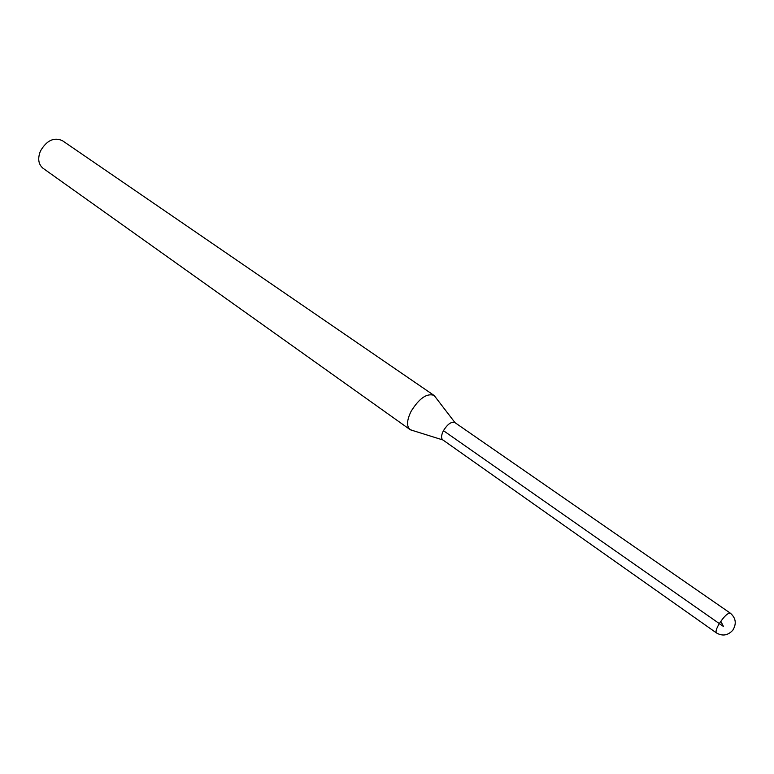 <?xml version="1.0" encoding="UTF-8"?>
<svg xmlns="http://www.w3.org/2000/svg" width="774" height="774" viewBox="0 0 774 774"><rect width="100%" height="100%" fill="white"/><g stroke="black" fill="none" stroke-linecap="round" stroke-linejoin="round"><path stroke-width="1.16" d="M435.665 397.439L433.924 395.35L62.346 140.636C53.967 136.959 46.672 140.423 40.441 151.036C37.5 158.593 38.361 164.34 43.034 168.277L410.017 429.57L412.571 430.489M433.924 395.35C426.813 393.037 419.218 398.339 411.139 411.255C406.795 420.147 406.418 426.251 410.017 429.57M455.112 422.739L454.967 422.614C451.503 421.317 447.662 423.997 443.444 430.673C441.151 435.298 440.957 438.394 442.854 439.951L443.028 440.048M716.482 632.948L442.738 439.845C440.987 438.21 441.228 435.152 443.463 430.673C447.556 424.162 451.339 421.443 454.822 422.536L730.308 613.153C727.734 612.882 724.019 616.423 719.181 623.776C716.327 628.701 715.428 631.758 716.482 632.948C722.529 636.412 727.976 635.493 732.814 630.191C736.742 623.67 735.9 617.991 730.308 613.153M720.817 621.261L723.438 626.466L443.463 430.673M454.967 422.614L434.253 395.591M442.854 439.951L410.365 429.793"/></g></svg>
